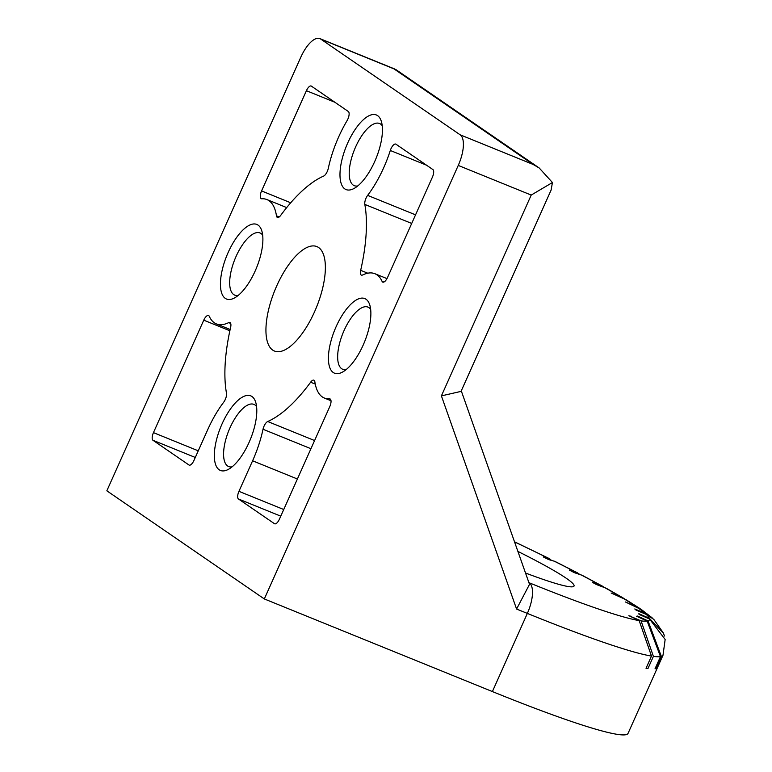 <?xml version="1.0" encoding="UTF-8"?>
<svg xmlns="http://www.w3.org/2000/svg" width="772" height="772" viewBox="0 0 772 772"><rect width="100%" height="100%" fill="white"/><g stroke="black" fill="none" stroke-linecap="round" stroke-linejoin="round"><path stroke-width="1.16" d="M264.323 598.947L458.25 165.43A26.846 10.702 -67.9 0 0 460.17 134.82L533.153 164.465L539.194 167.978L396.171 69.769L320.689 39.044A26.846 10.702 -67.9 0 0 319.869 38.6A26.846 10.702 -67.9 0 0 300.771 57.292L106.845 490.809L264.323 598.947L492.391 691.567A234.862 18.769 24.1 0 0 628.041 733.4L663.003 655.245A234.862 18.769 -155.9 0 1 661.353 656.422L655.891 668.639A234.862 18.769 -155.9 0 1 655.013 668.832L660.475 656.615L647.148 621.084L636.611 616.259L637.518 616.075L648.026 620.891L661.353 656.422M517.896 551.411A123.549 9.872 -155.9 0 1 566.223 578.238A123.549 9.872 -155.9 0 1 573.123 586.691A123.549 9.872 -155.9 0 1 525.529 573.027M219.18 469.781A40.26 16.058 112.1 0 1 222.066 423.876A40.26 16.058 112.1 0 1 251.952 396.509A40.26 16.058 112.1 0 1 255.677 402.173A40.26 16.058 112.1 0 1 250.446 439.181A40.26 16.058 112.1 0 1 228.396 469.357A40.26 16.058 112.1 0 1 219.18 469.781M336.148 326.614A40.26 16.058 112.1 0 1 369.759 304.921A40.26 16.058 112.1 0 1 363.149 345.152A40.26 16.058 112.1 0 1 342.469 372.104A40.26 16.058 112.1 0 1 328.727 363.158A40.26 16.058 112.1 0 1 336.148 326.614M344.823 188.908A40.26 16.058 112.1 0 1 347.709 143.003A40.26 16.058 112.1 0 1 377.595 115.636A40.26 16.058 112.1 0 1 381.32 121.3A40.26 16.058 112.1 0 1 376.08 158.308A40.26 16.058 112.1 0 1 354.03 188.484A40.26 16.058 112.1 0 1 344.823 188.908M255.165 271.001A40.26 16.058 112.1 0 1 234.485 297.953A40.26 16.058 112.1 0 1 220.744 289.008A40.26 16.058 112.1 0 1 228.165 252.463A40.26 16.058 112.1 0 1 261.776 230.77A40.26 16.058 112.1 0 1 255.165 271.001M267.71 421.512A134.212 53.519 -67.9 0 0 310.624 382.217A6.707 2.673 112.1 0 1 313.895 380.171A6.707 2.673 112.1 0 1 314.851 381.802A67.106 26.759 -67.9 0 0 324.404 398.062A67.106 26.759 -67.9 0 0 329.509 398.844A6.707 2.673 112.1 0 1 330.02 398.921A6.707 2.673 112.1 0 1 329.74 406.69L279.435 519.141A6.707 2.673 112.1 0 1 274.668 523.812A6.707 2.673 112.1 0 1 274.456 523.696L238.461 498.982A6.707 2.673 112.1 0 1 238.944 491.33L252.598 460.797A67.106 26.759 -67.9 0 0 263.02 429.261A6.707 2.673 112.1 0 1 267.71 421.512L314.59 440.551M209.251 316.269A67.106 26.759 -67.9 0 0 216.411 323.912A67.106 26.759 -67.9 0 0 228.686 322.628A6.707 2.673 112.1 0 1 229.911 322.503A6.707 2.673 112.1 0 1 230.635 327.289A134.212 53.519 -67.9 0 0 226.485 393.209A6.707 2.673 112.1 0 1 223.668 402.241A67.106 26.759 -67.9 0 0 207.61 429.907L193.955 460.43A6.707 2.673 112.1 0 1 189.179 465.111A6.707 2.673 112.1 0 1 188.966 464.995L152.972 440.281A6.707 2.673 112.1 0 1 153.454 432.629L203.76 320.177A6.707 2.673 112.1 0 1 208.536 315.507A6.707 2.673 112.1 0 1 209.251 316.269M362.628 274.996A6.707 2.673 112.1 0 1 361.402 275.122A6.707 2.673 112.1 0 1 360.678 270.325A134.212 53.519 -67.9 0 0 364.828 204.416A6.707 2.673 112.1 0 1 367.636 195.384A67.106 26.759 -67.9 0 0 390.304 150.482A6.707 2.673 112.1 0 1 395.737 144.084A6.707 2.673 112.1 0 1 395.94 144.19L432.87 169.55A6.707 2.673 112.1 0 1 432.388 177.203L387.554 277.447A6.707 2.673 112.1 0 1 382.777 282.118A6.707 2.673 112.1 0 1 382.063 281.355A67.106 26.759 -67.9 0 0 374.893 273.713A67.106 26.759 -67.9 0 0 362.628 274.996M328.293 168.364A6.707 2.673 112.1 0 1 323.603 176.103A134.212 53.519 -67.9 0 0 280.69 215.398A6.707 2.673 112.1 0 1 277.418 217.453A6.707 2.673 112.1 0 1 276.463 215.822A67.106 26.759 -67.9 0 0 266.909 199.562A67.106 26.759 -67.9 0 0 261.805 198.78A6.707 2.673 112.1 0 1 261.293 198.703A6.707 2.673 112.1 0 1 261.573 190.935L306.407 90.7A6.707 2.673 112.1 0 1 311.184 86.02A6.707 2.673 112.1 0 1 311.396 86.136L348.326 111.496A6.707 2.673 112.1 0 1 347.014 120.75A67.106 26.759 -67.9 0 0 328.293 168.364M272.709 350.102A56.366 22.475 112.1 0 1 275.778 288.081A56.366 22.475 112.1 0 1 316.867 246.586A56.366 22.475 112.1 0 1 318.595 247.522A56.366 22.475 112.1 0 1 315.536 309.533A56.366 22.475 112.1 0 1 274.446 351.038A56.366 22.475 112.1 0 1 272.709 350.102M320.689 39.044L460.17 134.82M256.574 406.593A33.553 13.375 -67.9 0 0 254.924 404.924A33.553 13.375 -67.9 0 0 253.892 404.374A33.553 13.375 -67.9 0 0 229.438 429.068A33.553 13.375 -67.9 0 0 227.615 465.989A33.553 13.375 -67.9 0 0 228.647 466.539A33.553 13.375 -67.9 0 0 232.121 466.819M370.656 309.34A33.553 13.375 -67.9 0 0 367.974 307.111A33.553 13.375 -67.9 0 0 344.1 330.474A33.553 13.375 -67.9 0 0 342.729 369.286A33.553 13.375 -67.9 0 0 346.203 369.566M382.217 125.72A33.553 13.375 -67.9 0 0 380.567 124.051A33.553 13.375 -67.9 0 0 379.534 123.501A33.553 13.375 -67.9 0 0 355.072 148.195A33.553 13.375 -67.9 0 0 353.248 185.116A33.553 13.375 -67.9 0 0 354.28 185.666A33.553 13.375 -67.9 0 0 357.754 185.946M262.673 235.19A33.553 13.375 -67.9 0 0 259.99 232.961A33.553 13.375 -67.9 0 0 236.116 256.323A33.553 13.375 -67.9 0 0 234.746 295.136A33.553 13.375 -67.9 0 0 238.21 295.415M539.194 167.978L552.443 182.53L531.223 195.065L458.25 165.43M461.28 390.873L529.515 584.356L516.584 609.04L441.401 395.882L461.048 391.385L551.102 190.076L552.443 182.53M663.003 655.245L665.155 639.467L649.532 618.999L639.023 614.367L638.859 613.701L649.348 618.333L663.476 633.136L653.768 619.347L646.241 614.416L636.022 610.083L634.796 608.963L645.006 613.286L651.79 617.542L641.802 609.861L625.474 601.986L639.274 608.114L626.198 599.796L611.154 593.002L622.869 597.798L606.29 588.274L596.341 584.51L592.278 582.262L602.17 586.006L582.31 575.372L574.223 572.612L569.427 570.112L577.495 572.863L554.827 561.35L548.67 559.594L543.285 556.921L549.442 558.677L551.42 560.327M639.158 620.591L628.881 615.699L641.069 620.871L653.402 656.374L647.94 668.581A234.862 18.769 -155.9 0 1 646.029 668.291L651.491 656.075L639.158 620.591A208.025 16.627 -155.9 0 1 529.274 582.812A26.846 10.702 -67.9 0 1 527.353 613.412L516.584 609.04M630.821 615.998L630.589 616.51M637.518 616.075L637.296 616.567M647.94 668.581L646.251 667.78M655.891 668.639L655.235 668.34M663.476 633.136L664.412 636.032M651.79 617.542L652.765 618.449M639.274 608.114L640.509 609.021M622.869 597.798L624.49 598.879M602.17 586.006L604.129 587.309M577.495 572.863L579.608 574.349M306.407 90.7L334.855 102.251M261.573 190.935L290.716 202.775M276.463 215.822L279.232 216.951M382.063 281.355L383.829 282.07M390.304 150.482L426.501 165.179M367.636 195.384L415.558 214.848M364.828 204.416L411.708 223.455M360.678 270.325L367.742 273.201M203.76 320.177L229.863 330.773M153.454 432.629L198.25 450.819M152.972 440.281L195.277 457.458M228.686 322.628L230.703 323.449M263.02 429.261L310.942 448.715M252.598 460.797L297.394 478.997M238.944 491.33L283.739 509.52M238.461 498.982L280.767 516.159M329.509 398.844L330.435 399.22M310.624 382.217L315.256 384.099M533.153 164.465L393.672 68.679M441.401 395.882L531.223 195.065M514.548 541.915A208.025 16.627 -155.9 0 1 548.448 558.301M647.148 621.084A208.025 16.627 -155.9 0 1 641.069 620.871M649.532 618.999A208.025 16.627 -155.9 0 1 648.026 620.891M646.241 614.416A208.025 16.627 -155.9 0 1 649.348 618.333M637.392 607.458A208.025 16.627 -155.9 0 1 645.006 613.286M623.236 598.339A208.025 16.627 -155.9 0 1 635.144 605.914M604.196 587.328A208.025 16.627 -155.9 0 1 620.041 596.418M580.833 574.744A208.025 16.627 -155.9 0 1 600.153 585.089M553.823 560.964A208.025 16.627 -155.9 0 1 576.047 572.255M492.391 691.567L527.353 613.412A234.862 18.769 -155.9 0 0 651.491 656.075M660.475 656.615A234.862 18.769 -155.9 0 1 653.402 656.374M286.692 207.591L266.909 199.562M386.975 278.615L374.893 273.713M230.143 329.48L216.411 323.912M330.995 400.736L324.404 398.062M394.839 69.046L319.869 38.6M549.442 558.667L514.509 541.79"/></g></svg>
